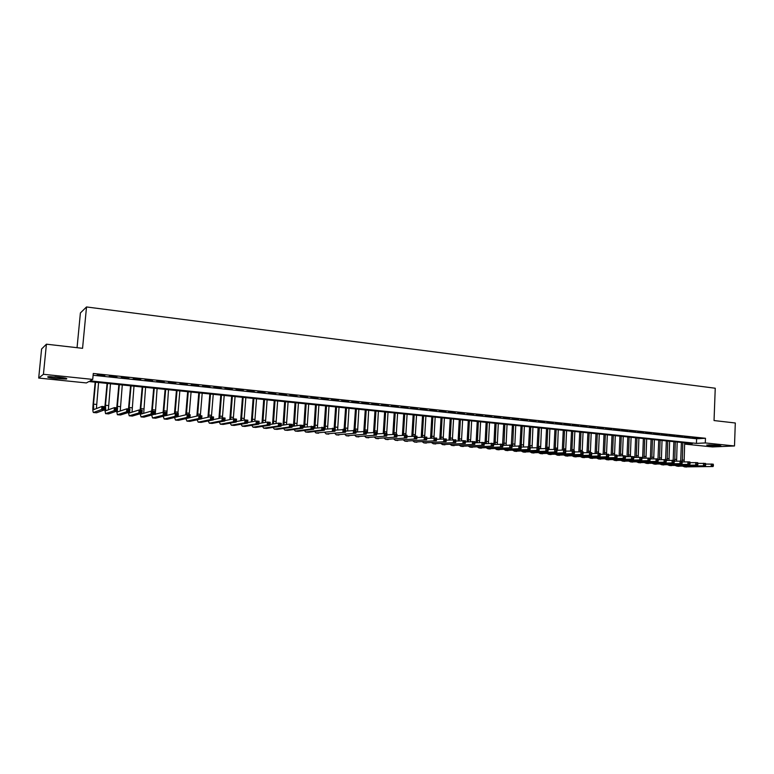 <?xml version="1.0" encoding="UTF-8"?>
<svg xmlns="http://www.w3.org/2000/svg" width="774" height="774" viewBox="0 0 774 774"><rect width="100%" height="100%" fill="white"/><g stroke="black" fill="none" stroke-linecap="round" stroke-linejoin="round"><path stroke-width="1.16" d="M58.389 377.102C65.306 377.915 67.957 378.554 66.332 379.037L56.163 378.65C49.226 377.847 46.556 377.199 48.152 376.706L58.389 377.102M718.466 445.273L720.962 445.93L709.245 445.698L706.72 445.031L718.466 445.273M77.052 347.69L80.399 312.957L86.524 306.959L715.244 388.229L714.044 420.553L735.3 422.991L734.497 445.969L712.457 446.937L684.622 444.092M684.632 443.966L692.353 443.579L88.904 381.534L86.388 382.937L38.7 378.06L43.431 374.297L92.725 379.405L90.103 380.866L696.426 443.386L705.298 442.941L734.497 445.969M43.431 374.297L46.421 344.188L41.593 348.987L38.7 378.06M104.819 375.574L97.06 375.061L104.819 375.574M116.903 376.851L109.182 376.338L116.903 376.851M128.89 378.118L121.208 377.606L128.89 378.118M140.771 379.376L133.128 378.863L140.771 379.376M152.555 380.614L144.941 380.111L152.555 380.614M164.233 381.843L156.658 381.34L164.233 381.843M175.814 383.072L168.277 382.569L175.814 383.072M187.298 384.281L179.791 383.788L187.298 384.281M198.686 385.481L191.217 384.988L198.686 385.481M209.977 386.671L202.536 386.178L209.977 386.671M221.18 387.861L213.769 387.368L221.18 387.861M232.277 389.032L224.905 388.538L232.277 389.032M243.297 390.193L235.954 389.709L243.297 390.193M254.22 391.344L246.916 390.86L254.22 391.344M265.047 392.486L257.781 392.002L265.047 392.486M275.796 393.618L268.549 393.144L275.796 393.618M286.448 394.75L279.24 394.266L286.448 394.75M297.023 395.862L289.844 395.388L297.023 395.862M307.51 396.965L300.36 396.491L307.51 396.965M317.911 398.068L310.79 397.594L317.911 398.068M328.224 399.152L321.142 398.687L328.224 399.152M338.461 400.235L331.407 399.771L338.461 400.235M348.619 401.309L341.595 400.845L348.619 401.309M358.691 402.374L351.696 401.909L358.691 402.374M368.685 403.428L361.719 402.964L368.685 403.428M378.602 404.473L371.665 404.018L378.602 404.473M388.442 405.508L381.534 405.054L388.442 405.508M398.204 406.543L391.334 406.089L398.204 406.543M407.898 407.569L401.048 407.114L407.898 407.569M417.505 408.575L410.684 408.13L417.505 408.575M427.045 409.581L420.253 409.136L427.045 409.581M436.507 410.588L429.744 410.133L436.507 410.588M445.901 411.575L439.168 411.129L445.901 411.575M455.228 412.561L448.514 412.116L455.228 412.561M464.477 413.539L457.792 413.093L464.477 413.539M473.659 414.506L467.003 414.061L473.659 414.506M482.763 415.464L476.145 415.028L482.763 415.464M491.809 416.422L485.211 415.986L491.809 416.422M500.788 417.37L494.218 416.934L500.788 417.37M509.698 418.308L503.148 417.873L509.698 418.308M518.541 419.247L512.02 418.811L518.541 419.247M527.317 420.166L520.825 419.74L527.317 420.166M536.034 421.085L529.561 420.659L536.034 421.085M544.683 422.004L538.24 421.578L544.683 422.004M553.265 422.904L546.85 422.488L553.265 422.904M561.789 423.804L555.403 423.388L561.789 423.804M570.254 424.703L563.888 424.278L570.254 424.703M578.662 425.584L572.315 425.168L578.662 425.584M587.002 426.464L580.674 426.048L587.002 426.464M595.283 427.345L588.985 426.929L595.283 427.345M603.497 428.206L597.228 427.799L603.497 428.206M611.663 429.067L605.413 428.661L611.663 429.067M619.771 429.928L613.55 429.512L619.771 429.928M627.82 430.779L621.619 430.363L627.82 430.779M635.812 431.621L629.63 431.215L635.812 431.621M643.745 432.453L637.592 432.056L643.745 432.453M651.631 433.285L645.497 432.889L651.631 433.285M659.448 434.117L653.343 433.711L659.448 434.117M667.227 434.94L661.141 434.533L667.227 434.94M674.938 435.752L668.881 435.346L674.938 435.752M682.6 436.555L676.563 436.159L682.6 436.555M690.215 437.358L684.197 436.962L690.215 437.358M93.122 375.274L696.6 438.771L705.472 438.278L93.286 373.474L92.725 379.405M697.771 438.161L691.782 437.765L697.771 438.161M46.421 344.188L82.557 348.319L86.524 306.959M705.472 438.278L705.298 442.941M696.6 438.771L696.426 443.386M680.694 461.072L681.391 442.457M684.68 442.796L684.119 461.855M682.803 442.602L682.291 461.904M697.925 463.365L705.501 463.413L704.882 464.942L705.656 465.019L705.685 464.052L713.193 464.139L712.593 465.667L713.357 465.735L713.396 464.777M713.357 465.735L713.106 466.529L684.497 466.867M713.106 466.529L684.709 466.867L682.929 466.267M712.593 465.667L711.19 466.345L711.277 463.955L712.631 464.71M718.495 445.273L709.197 444.866M708.51 444.876L719.181 445.35M64.697 377.993L49.923 376.609M55.022 376.803L59.675 377.238M49.101 376.628L65.49 378.167M673.177 460.356L673.893 441.683M677.182 442.022L676.592 461.111M675.296 441.828L674.754 461.159M705.656 465.019L705.404 465.803L676.95 466.171M705.404 465.803L677.153 466.171L675.383 465.561M704.882 464.942L703.469 465.629L703.566 463.229L704.911 463.984M665.601 459.64L666.337 440.909M669.626 441.248L669.017 460.356M667.73 441.054L667.159 460.404M690.108 462.639L697.742 462.678L697.113 464.216L697.887 464.284L697.925 463.326M697.887 464.284L697.655 465.077L669.346 465.474M697.655 465.077L669.558 465.474L667.778 464.855M697.113 464.216L695.7 464.903L695.797 462.494L697.142 463.249M657.987 458.924L658.732 440.125M662.031 440.464L661.393 459.592M660.116 440.271L659.525 459.65M682.233 461.904L689.934 461.943L689.286 463.481L690.069 463.558L690.108 462.591M690.069 463.558L689.837 464.352L661.693 464.768M689.837 464.352L661.905 464.768L660.125 464.148M689.286 463.481L687.883 464.168L687.97 461.759L689.324 462.513M650.373 458.924L651.069 439.342M654.378 439.68L653.711 458.827M652.453 439.477L651.834 458.885M674.299 461.169L682.068 461.198L681.401 462.746L682.194 462.813L682.233 461.846M682.194 462.813L681.971 463.616L653.991 464.061M681.971 463.616L654.194 464.061L652.424 463.423M681.401 462.746L679.998 463.433L680.094 461.014L681.439 461.768M642.633 458.16L643.358 438.548M646.667 438.887L645.98 458.053M644.732 438.684L644.084 458.111M666.308 460.433L674.154 460.453L673.467 462.001L674.26 462.078L674.299 461.101M674.26 462.078L674.048 462.881L646.232 463.345M674.048 462.881L646.435 463.345L644.665 462.707M673.467 462.001L672.064 462.697L672.161 460.259L673.506 461.023M634.854 457.386L635.599 437.745M638.908 438.084L638.192 457.27M636.963 437.891L636.286 457.337M658.268 459.688L666.172 459.698L665.476 461.256L666.269 461.323L666.317 460.346M666.269 461.323L666.075 462.136L638.415 462.629M666.075 462.136L638.618 462.629L636.847 461.972M665.476 461.256L664.063 461.952L664.169 459.504L665.514 460.278M627.008 456.602L627.782 436.942M631.091 437.281L630.355 456.476M629.136 437.078L628.43 456.544M650.16 458.934L658.142 458.934L657.416 460.501L658.229 460.569L658.268 459.592M658.229 460.569L658.035 461.381L630.549 461.904M658.035 461.381L630.752 461.904L628.981 461.236M657.416 460.501L656.013 461.198L656.12 458.75L657.465 459.514M619.123 455.809L619.916 436.139M623.225 436.478L622.47 455.683M621.251 436.275L620.525 455.76M641.994 458.179L650.044 458.169L649.309 459.737L650.121 459.814L650.16 458.827M650.121 459.814L649.937 460.627L622.625 461.178M649.937 460.627L622.828 461.178L621.058 460.501M649.309 459.737L647.906 460.443L648.012 457.985L649.347 458.75M611.17 455.015L611.992 435.317M615.301 435.665L614.517 454.88M613.318 435.452L612.563 454.957M633.771 457.415L641.888 457.405L641.143 458.972L641.956 459.05L642.004 458.063M641.956 459.05L641.781 459.872L614.653 460.443M641.781 459.872L614.846 460.443L613.085 459.756M641.143 458.972L639.74 459.679L639.846 457.211L641.182 457.985M603.169 454.212L604.01 434.495M607.329 434.843L606.516 454.077M605.326 434.63L604.542 454.154M625.489 456.65L633.683 456.631L632.909 458.198L633.732 458.276L633.78 457.289M633.732 458.276L633.567 459.108L606.613 459.708M633.567 459.108L606.816 459.708L605.055 459.001M632.909 458.198L631.507 458.914L631.623 456.437L632.958 457.211M595.109 453.4L595.97 433.672M599.299 434.011L598.466 453.303M597.276 433.808L596.473 453.341M617.149 455.886L625.411 455.847L624.618 457.424L625.45 457.502L625.498 456.505M625.45 457.502L625.295 458.334L598.525 458.963M625.295 458.334L598.728 458.963L596.967 458.247M624.618 457.424L623.225 458.14L623.331 455.654L624.666 456.428M586.992 452.577L587.882 432.84M591.201 433.179L590.359 452.538M589.169 432.976L588.337 452.519M608.741 455.102L617.081 455.064L616.268 456.641L617.11 456.718L617.159 455.722M617.11 456.718L616.965 457.55L590.378 458.208M616.965 457.55L590.572 458.208L588.821 457.492M616.268 456.641L614.875 457.357L614.982 454.86L616.317 455.644M578.826 451.755L579.726 431.998M583.054 432.347L582.193 451.764M581.013 432.134L580.152 451.687M600.276 454.328L608.683 454.27L607.861 455.857L608.703 455.934L608.751 454.928M608.703 455.934L608.567 456.766L582.174 457.453M608.567 456.766L582.367 457.453L580.616 456.718M607.861 455.857L606.458 456.573L606.574 454.067L607.909 454.851M570.593 450.913L571.522 431.157M574.85 431.505L573.969 450.99M572.789 431.292L571.909 450.855M591.742 453.535L600.227 453.467L599.386 455.064L600.237 455.141L600.285 454.135M600.237 455.141L600.111 455.983L573.911 456.699M600.111 455.983L574.105 456.699L572.354 455.944M599.386 455.064L597.983 455.78L598.109 453.274L599.434 454.057M562.301 450.071L563.249 430.305M566.587 430.654L565.688 450.207M564.517 430.441L563.607 450.013M556.98 450.333L563.588 450.013L565.775 450.216L564.856 451.822L565.726 451.91L565.833 451.145M583.151 452.742L591.713 452.664L590.852 454.261L591.704 454.338L591.752 453.332M591.704 454.338L591.588 455.189L565.581 455.934M591.588 455.189L565.775 455.934L564.023 455.17M590.852 454.261L589.449 454.986L589.575 452.461L590.901 453.254M553.961 449.23L554.929 429.454M558.267 429.793L557.474 450.313M556.177 429.58L555.248 449.23M574.492 451.948L583.132 451.861L582.251 453.458L583.112 453.535L583.161 452.519M583.112 453.535L583.006 454.386L557.203 455.16M583.006 454.386L557.386 455.16L555.645 454.386M582.251 453.458L580.848 454.183L580.974 451.658L582.3 452.442M545.554 448.369L546.541 428.593M549.888 428.931L549.066 449.471M547.779 428.719L546.831 448.427M565.765 451.145L574.482 451.039L573.582 452.645L574.453 452.722L574.501 451.706M574.453 452.722L574.356 453.583L548.756 454.386M574.356 453.583L548.94 454.386L547.208 453.593M573.582 452.645L572.189 453.38L572.315 450.836L573.631 451.629M537.088 447.507L538.094 427.722M541.442 428.07L540.591 448.63M539.323 427.848L538.356 447.633M565.726 451.91L565.649 452.771L540.252 453.603M565.649 452.771L540.436 453.603L538.704 452.79M564.856 451.822L563.462 452.558L563.588 450.013L564.904 450.807M528.555 446.704L529.59 426.851M532.938 427.19L532.057 447.778M530.8 426.967L529.813 446.821M548.118 449.52L556.999 449.394L556.061 451L556.941 451.087L556.99 450.062M556.941 451.087L556.864 451.948L531.69 452.819M556.864 451.948L531.873 452.819L530.142 451.987M556.061 451L554.668 451.745L554.794 449.181L556.109 449.975M519.973 445.892L521.028 425.971M524.375 426.31L523.456 446.917M522.227 426.087L521.086 448.61L496.782 449.607M521.221 446.085L521.357 447.033M539.197 448.707L548.156 448.552L547.199 450.168L548.079 450.255L548.137 449.23M548.079 450.255L548.021 451.126L523.06 452.026M548.021 451.126L523.234 452.026L521.512 451.184M547.199 450.168L545.805 450.913L545.941 448.349L547.247 449.143M511.324 445.079L512.398 425.081M515.745 425.419L514.797 446.047M513.578 425.197L512.688 446.172M530.219 447.875L539.246 447.711L539.217 448.388L538.317 448.301L538.269 449.336L539.159 449.423L539.217 448.388M539.159 449.423L539.11 450.294L514.362 451.223M539.11 450.294L514.546 451.223L512.823 450.362M538.269 449.336L536.875 450.081L537.011 447.507L538.317 448.301M502.607 444.257L503.7 424.181M507.057 424.529L506.08 445.166M504.871 424.307L503.942 445.302M521.173 447.043L530.267 446.869L530.132 449.452L505.606 450.42M530.171 448.581L530.229 447.546L529.319 447.459L530.132 449.452L505.79 450.42L504.077 449.539M529.271 448.494L527.878 449.239L528.013 446.656L529.319 447.459M530.229 447.546L530.267 446.869M493.88 444.499L494.944 423.281M498.301 423.63L497.295 444.286M496.105 423.407L495.137 444.421M512.049 446.211L521.221 446.017L521.163 446.685L520.254 446.608L520.196 447.643L521.105 447.73L521.163 446.685M521.105 447.73L521.086 448.61L496.966 449.607L495.254 448.707M520.196 447.643L518.812 448.398L518.957 445.795L520.254 446.608M485.037 443.618L486.13 422.381M489.487 422.72L488.442 443.386M487.272 422.498L486.275 443.531M502.868 445.369L512.107 445.156L511.962 447.759L487.901 448.785M511.982 446.869L512.04 445.834L511.121 445.747L511.962 447.759L488.075 448.785L486.372 447.875M511.063 446.792L509.679 447.546L509.824 444.934L511.121 445.747M512.04 445.834L512.107 445.156M476.126 442.718L477.239 421.462M480.606 421.811L479.532 442.486M478.371 421.578L477.345 442.631M493.609 444.518L502.926 444.286L502.781 446.898L478.951 447.962M502.781 446.008L502.839 444.963L501.92 444.876L502.781 446.898L479.116 447.962L477.423 447.033M501.852 445.921L500.468 446.685L500.614 444.073L501.92 444.876M502.839 444.963L502.926 444.286M467.138 441.819L468.289 420.543M471.656 420.892L470.553 441.567M469.402 420.659L468.338 441.731M484.272 443.666L493.667 443.415L493.522 446.037L469.924 447.14M493.512 445.147L493.57 444.092L492.641 444.005L493.522 446.037L470.099 447.14L468.415 446.182M492.574 445.06L491.19 445.824L491.345 443.192L492.641 444.005M493.57 444.092L493.667 443.415M458.092 440.899L459.272 419.614M462.639 419.963L461.507 440.648M460.375 419.731L459.272 440.812M474.868 442.805L484.34 442.534L484.185 445.166L460.84 446.298M484.166 444.266L484.224 443.212L483.286 443.125L484.185 445.166L461.014 446.298L459.33 445.321M483.228 444.179L481.844 444.944L481.999 442.312L483.286 443.125M484.224 443.212L484.34 442.534M448.988 439.98L450.187 418.686M453.554 419.024L452.393 439.709M451.271 418.792L450.149 439.884M465.397 441.944L474.936 441.644L474.781 444.286L451.687 445.456M474.752 443.386L474.81 442.331L473.862 442.235L473.804 443.299L474.752 443.386L474.781 444.286L451.852 445.456L450.187 444.46M473.804 443.299L472.421 444.073L472.575 441.422L473.862 442.235M474.81 442.331L474.936 441.644M439.806 439.042L441.035 417.737M444.402 418.086L443.212 438.761M442.109 417.854L440.948 438.955M455.847 441.074L465.464 440.754L465.309 443.405L442.467 444.615M465.261 442.496L465.319 441.432L464.371 441.344L464.303 442.409L465.261 442.496L465.309 443.405L442.622 444.605L440.967 443.589M464.303 442.409L462.929 443.183L463.084 440.522L464.371 441.344M465.319 441.432L465.464 440.754M430.557 438.103L431.815 416.789M435.182 417.138L433.962 437.813M432.869 416.905L431.679 438.007M446.221 440.193L455.915 439.845L455.76 442.515L433.169 443.754M455.692 441.606L455.76 440.532L454.802 440.445L454.735 441.509L455.692 441.606L455.76 442.515L433.334 443.754L431.679 442.709M454.735 441.509L453.361 442.293L453.516 439.622L454.802 440.445M455.76 440.532L455.915 439.845M421.24 437.146L422.517 415.841M425.894 416.189L424.655 436.894M423.562 415.948L422.333 437.049M436.517 439.313L446.298 438.945L446.134 441.615L423.804 442.892M446.056 440.696L446.124 439.622L445.156 439.535L445.089 440.609L446.056 440.696L446.134 441.615L423.968 442.892L422.323 441.819M445.089 440.609L443.715 441.393L443.879 438.713L445.156 439.535M446.124 439.622L446.298 438.945M411.845 436.178L413.161 414.874M416.538 415.222L415.27 436.014M414.187 414.98L412.929 436.081M426.735 438.423L436.594 438.026L436.43 440.706L414.371 442.031M436.343 439.787L436.41 438.713L435.433 438.616L435.365 439.7L436.343 439.787L436.43 440.706L414.525 442.022L412.89 440.919M435.365 439.7L433.991 440.483L434.156 437.794L435.433 438.616M436.41 438.713L436.594 438.026M402.393 435.201L403.728 413.906M407.105 414.254L405.818 435.123M404.734 414.013L403.447 435.104M416.876 437.523L426.813 437.097L426.648 439.796L404.86 441.151M426.542 438.868L426.609 437.794L425.632 437.697L425.565 438.781L426.542 438.868L426.648 439.796L405.015 441.151L403.399 440.019M425.565 438.781L424.191 439.564L424.365 436.875L425.632 437.697M426.609 437.794L426.813 437.097M392.853 434.214L394.218 412.929M397.604 413.277L396.288 434.224M395.214 413.026L393.898 434.108M406.94 436.623L416.963 436.168L416.789 438.877L395.282 440.271M416.673 437.949L416.741 436.865L415.754 436.768L415.677 437.852L416.673 437.949L416.789 438.877L395.427 440.271L393.821 439.11M415.677 437.852L414.313 438.645L414.487 435.936L415.754 436.768M416.741 436.865L416.963 436.168M383.256 433.208L384.639 411.942M388.026 412.29L386.69 433.314M385.626 412.039L384.272 433.111M396.917 435.723L407.027 435.23L406.853 437.949L385.626 439.39M406.718 437.01L406.795 435.926L405.789 435.83L405.721 436.923L406.718 437.01L406.853 437.949L385.771 439.38L384.175 438.181M405.721 436.923L404.357 437.716L404.531 434.998L405.789 435.83M406.795 435.926L407.027 435.23M373.581 432.202L374.993 410.955M378.38 411.304L377.161 433.837M375.961 411.052L374.577 432.173M386.816 434.814L397.014 434.291L396.83 437.02L375.893 438.49M396.694 436.072L396.762 434.978L395.756 434.891L395.678 435.985L396.694 436.072L396.83 437.02L376.038 438.49L374.461 437.252M395.678 435.985L394.314 436.778L394.498 434.05L395.756 434.891M396.762 434.978L397.014 434.291M363.828 431.176L365.27 409.949M368.656 410.297L367.389 432.859M366.218 410.046L364.815 431.253M376.638 433.895L386.923 433.334L386.739 436.072L366.092 437.591M386.574 435.123L386.652 434.03L385.636 433.933L385.558 435.036L386.574 435.123L386.739 436.072L366.237 437.581L364.66 436.313M385.558 435.036L384.194 435.839L384.378 433.092L385.636 433.933M386.652 434.03L386.923 433.334M354.008 430.228L355.469 408.943M358.855 409.291L357.549 431.873M356.398 409.04L354.966 430.315M366.373 432.976L376.745 432.376L376.551 435.123L356.204 436.681M376.387 434.175L376.454 433.072L375.438 432.976L375.361 434.079L376.387 434.175L376.551 435.123L356.35 436.681L354.792 435.375M375.361 434.079L373.997 434.882L374.181 432.134L375.438 432.976M376.454 433.072L376.745 432.376M344.101 429.289L345.591 407.927M348.987 408.275L347.632 430.876M346.5 408.024L345.049 429.386M356.03 432.047L366.479 431.408L366.296 434.166L346.249 435.762M366.102 433.208L366.179 432.105L365.154 432.008L365.076 433.111L366.102 433.208L366.296 434.166L346.384 435.762L344.846 434.417M365.076 433.111L363.712 433.924L363.906 431.166L365.154 432.008M366.179 432.105L366.479 431.408M334.126 428.351L335.635 406.901M339.031 407.25L337.638 429.86M336.535 406.998L335.055 428.438M335.123 429.522L335.21 430.16M345.591 431.108L356.137 430.431L355.943 433.198L336.206 434.843M355.74 432.24L355.817 431.128L354.782 431.031L354.705 432.144L355.74 432.24L355.943 433.198L336.342 434.833L334.823 433.45M354.705 432.144L353.341 432.956L353.544 430.189L354.782 431.031M355.817 431.128L356.137 430.431M324.064 427.403L325.602 405.876M328.998 406.224L327.566 428.835M326.483 405.963L325.119 429.154M335.074 430.18L345.707 429.444L345.514 432.231L326.096 433.914M345.301 431.263L345.378 430.141L344.324 430.044L344.246 431.166L345.301 431.263L345.514 432.231L326.222 433.904L324.722 432.473M344.246 431.166L342.892 431.979L343.095 429.202L344.324 430.044M345.378 430.141L345.707 429.444M313.954 428.264L315.492 404.831M318.888 405.179L317.417 427.799M316.353 404.918L314.941 428.128M324.461 429.231L335.2 428.457L334.997 431.244L315.898 432.976M334.765 430.276L334.842 429.154L333.788 429.057L333.7 430.17L334.765 430.276L334.997 431.244L316.024 432.966L314.534 431.486M333.7 430.17L332.356 431.002L332.559 428.206L333.788 429.057M334.842 429.154L335.2 428.457M303.727 427.229L305.304 403.786M308.7 404.134L307.191 426.745M306.146 403.873L304.685 427.093M313.77 428.283L324.596 427.451L324.393 430.257L308.323 432.26L305.614 432.027M324.142 429.28L324.219 428.157L323.155 428.051L323.077 429.183L324.142 429.28L324.393 430.257L321.723 430.005L305.74 432.027L304.269 430.489M323.077 429.183L321.723 430.005L321.936 427.2L323.155 428.051M324.219 428.157L324.596 427.451M293.423 426.184L295.029 402.732M298.435 403.08L296.877 425.681M295.852 402.809L294.352 426.048M302.982 427.335L313.905 426.445L313.702 429.26L297.98 431.312L295.252 431.079M313.431 428.274L313.518 427.151L312.444 427.045L312.357 428.177L313.431 428.274L313.702 429.26L311.013 429.009L295.378 431.07L293.927 429.483M312.357 428.177L311.013 429.009L311.216 426.193L312.444 427.045M313.518 427.151L313.905 426.445M283.032 425.129L284.677 401.667M288.083 402.016L286.486 424.607M285.48 401.745L283.932 424.994M292.108 426.377L300.418 425.168L303.127 425.429L302.915 428.254L287.551 430.354L284.813 430.121M302.634 427.267L302.721 426.135L301.637 426.029L301.55 427.161L302.634 427.267L302.915 428.254L300.206 428.003L284.929 430.112L283.507 428.457M301.55 427.161L300.206 428.003L300.418 425.168L301.637 426.029M302.721 426.135L303.127 425.429M272.554 424.055L274.248 400.593M277.643 400.942L276.018 423.504M275.022 400.671L273.435 423.92M281.136 425.419L289.524 424.142L292.262 424.404L292.04 427.238L277.044 429.386L274.286 429.144M291.75 426.242L291.827 425.11L290.734 425.003L290.647 426.145L291.75 426.242L292.04 427.238L289.312 426.987L274.402 429.144L272.99 427.432M290.647 426.145L289.312 426.987L289.524 424.142L290.734 425.003M291.827 425.11L292.262 424.404M262.009 422.972L263.731 399.51M267.127 399.858L265.463 422.391M264.485 399.587L262.85 422.836M270.078 424.452L278.543 423.107L281.301 423.368L281.078 426.213L266.45 428.409L263.673 428.177M280.769 425.216L280.856 424.075L279.753 423.968L279.656 425.11L280.769 425.216L281.078 426.213L278.321 425.961L263.789 428.167L262.405 426.387M279.656 425.11L278.321 425.961L278.543 423.107L279.753 423.968M280.856 424.075L281.301 423.368M251.366 421.869L253.127 398.417M256.523 398.765L254.83 421.259M253.862 398.494L252.189 421.724M258.922 423.484L267.465 422.062L270.242 422.323L270.02 425.187L255.768 427.432L252.972 427.19M269.691 424.181L269.778 423.03L268.665 422.923L268.578 424.075L269.691 424.181L270.02 425.187L267.243 424.926L253.079 427.18L251.724 425.323M268.578 424.075L267.243 424.926L267.465 422.062L268.665 422.923M269.778 423.03L270.242 422.323M240.637 420.756L242.436 397.323M245.832 397.672L244.1 420.118M243.152 397.391L241.43 420.611M247.67 422.517L256.3 421.008L259.096 421.269L258.874 424.142L245 426.435L242.185 426.193M258.526 423.136L258.613 421.985L257.49 421.878L257.403 423.03L258.526 423.136L258.874 424.142L256.068 423.881L242.291 426.193L240.966 424.258M257.403 423.03L256.068 423.881L256.3 421.008L257.49 421.878M258.613 421.985L259.096 421.269M229.83 419.614L231.658 396.211M235.064 396.559L233.293 418.937M232.355 396.288L230.594 419.469M236.322 421.549L245.029 419.943L247.854 420.205L247.622 423.097L234.145 425.439L231.31 425.197M247.254 422.082L247.351 420.921L246.219 420.814L246.122 421.975L247.254 422.082L247.622 423.097L244.797 422.827L231.416 425.187L230.11 423.165M246.122 421.975L244.797 422.827L245.029 419.943L246.219 420.814M247.351 420.921L247.854 420.205M218.936 418.463L220.793 395.098M224.199 395.446L222.399 417.805M221.47 395.166L219.671 418.308M224.876 420.582L233.671 418.869L236.515 419.14L236.283 422.033L223.193 424.433L220.338 424.191M235.896 421.017L235.993 419.856L234.851 419.74L234.754 420.901L235.896 421.017L236.283 422.033L233.429 421.772L220.445 424.181L219.177 422.062M234.754 420.901L233.429 421.772L233.671 418.869L234.851 419.74M235.993 419.856L236.515 419.14M207.954 417.283L209.841 393.966M213.247 394.314L211.418 416.77M210.489 394.034L208.661 417.128M213.334 419.605L222.206 417.786L225.079 418.057L224.847 420.969L212.163 423.417L209.29 423.175M224.441 419.943L224.537 418.773L223.386 418.666L223.289 419.827L224.441 419.943L224.847 420.969L221.974 420.698L209.386 423.165L208.148 420.94M223.289 419.827L221.974 420.698L222.206 417.786L223.386 418.666M224.537 418.773L225.079 418.057M196.877 416.083L198.792 392.834M202.198 393.182L200.34 415.725M199.431 392.902L197.554 415.928M201.685 418.637L210.654 416.693L213.547 416.973L213.305 419.895L201.037 422.391L198.144 422.149M212.879 418.86L212.985 417.689L211.824 417.573L211.718 418.744L212.879 418.86L213.305 419.895L210.402 419.624L198.241 422.14L197.031 419.808M211.718 418.744L210.402 419.624L210.654 416.693L211.824 417.573M212.985 417.689L213.547 416.973M185.712 414.854L187.666 391.692M191.072 392.041L189.175 414.671M188.266 391.75L186.37 414.7M189.93 417.67L198.995 415.599L201.917 415.87L201.666 418.811L189.814 421.366L186.902 421.114M201.23 417.767L201.327 416.586L200.156 416.48L200.06 417.65L201.23 417.767L201.666 418.811L198.744 418.531L186.989 421.104L185.828 418.647M200.06 417.65L198.744 418.531L198.995 415.599L200.156 416.48M201.327 416.586L201.917 415.87M174.46 413.597L176.433 390.531M179.839 390.88L177.914 413.606M177.023 390.589L175.088 413.442M175.688 417.186L187.231 414.487L190.181 414.767L189.93 417.708L178.504 420.321L175.563 420.069M189.466 416.664L189.572 415.483L188.392 415.367L188.285 416.557L189.466 416.664L189.93 417.708L186.979 417.438L175.495 420.069L174.527 417.467M188.285 416.557L186.979 417.438L187.231 414.487L188.392 415.367M189.572 415.483L190.181 414.767M163.12 412.31L165.114 389.37M168.519 389.719L166.749 415.58M165.675 389.428L163.711 412.261M164.146 416.006L175.369 413.364L178.339 413.645L178.088 416.606L167.087 419.276L164.136 419.024M177.604 415.551L177.71 414.371L176.52 414.254L176.414 415.445L177.604 415.551L178.088 416.606L175.108 416.325L164.223 419.015L163.14 416.267M176.414 415.445L175.108 416.325L175.369 413.364L176.52 414.254M177.71 414.371L178.339 413.645M151.675 411.129L153.697 388.2M157.103 388.548L155.264 414.458M154.239 388.248L152.236 411.178M152.555 414.787L163.401 412.232L166.4 412.523L166.139 415.493L155.584 418.221L152.613 417.96M165.636 414.429L165.742 413.239L164.543 413.132L164.436 414.322L165.636 414.429L166.139 415.493L163.14 415.212L152.546 417.96L151.665 415.038M164.436 414.322L163.14 415.212L163.401 412.232L164.543 413.132M165.742 413.239L166.4 412.523M140.133 410.036L142.193 387.01M145.599 387.358L143.693 413.326M142.706 387.068L140.665 410.094M140.897 413.539L141.323 414.013L151.327 411.1L154.355 411.381L154.084 414.371L143.983 417.147L140.984 416.896M153.571 413.297L153.678 412.107L152.459 411.991L152.352 413.19L153.571 413.297L154.084 414.371L151.056 414.08L141.071 416.886L140.084 413.78M152.352 413.19L151.056 414.08L151.327 411.1L152.459 411.991M153.678 412.107L154.355 411.381M128.494 408.943L130.583 385.82M133.989 386.168L132.015 412.174M131.067 385.868L128.997 408.991M129.142 412.252L129.606 412.929L139.146 409.949L142.203 410.239L141.932 413.229L132.286 416.073L129.268 415.812M141.39 412.155L141.497 410.955L140.268 410.839L140.162 412.049L141.39 412.155L141.932 413.229L138.875 412.948L129.21 415.812L128.416 412.484M140.162 412.049L138.875 412.948L139.146 409.949L140.268 410.839M141.497 410.955L142.203 410.239M116.748 407.83L118.877 384.62M122.282 384.968L120.241 411.004M119.341 384.659L117.232 407.879M117.3 410.82L117.783 411.826L126.859 408.788L129.935 409.078L129.664 412.087L120.483 414.99L117.445 414.729M129.103 411.013L129.21 409.804L127.971 409.688L127.865 410.897L129.103 411.013L129.664 412.087L126.578 411.797L117.387 414.729L116.651 411.149M127.865 410.897L126.578 411.797L126.859 408.788L127.971 409.688M129.21 409.804L129.935 409.078M104.916 406.718L107.073 383.401M110.479 383.749L108.37 409.814M107.509 383.449L105.477 405.276L105.777 410.723L114.455 407.617L117.561 407.908L117.29 410.936L108.583 413.897L105.525 413.635M116.7 409.843L116.816 408.633L115.568 408.517L115.452 409.727L116.7 409.843L117.29 410.936L114.175 410.646L105.593 413.616L104.8 409.765L96.576 412.794L93.499 412.523M115.452 409.727L114.175 410.646L114.455 407.617L115.568 408.517M116.816 408.633L117.561 407.908M95.579 382.221L93.509 404.144L93.76 409.61L101.945 406.437L105.08 406.727L104.8 409.765L101.655 409.475L93.441 412.523C92.803 411.932 92.677 409.194 93.074 404.318L95.163 382.182M98.569 382.53L96.392 408.595M104.19 408.672L104.306 407.463L103.048 407.337L102.932 408.556L104.19 408.672L104.8 409.765M102.932 408.556L101.655 409.475L101.945 406.437L103.048 407.337M104.306 407.463L105.08 406.727M683.984 460.191L682.117 460.017M686.586 467.041L684.709 466.867M676.476 459.485L674.589 459.301M679.05 466.345L677.153 466.171M668.91 458.759L667.014 458.585M671.464 465.648L669.558 465.474M661.296 458.044L659.38 457.86M663.821 464.951L661.905 464.768M653.624 457.308L651.698 457.134M656.129 464.236L654.194 464.061M645.903 456.583L643.968 456.399M648.38 463.529L646.435 463.345M638.124 455.838L636.18 455.654M640.582 462.813L638.618 462.629M630.297 455.102L628.333 454.909M632.726 462.088L630.752 461.904M622.412 454.348L620.438 454.164M624.812 461.362L622.828 461.178M614.479 453.593L612.486 453.409M616.849 460.627L614.846 460.443M606.487 452.838L604.475 452.645M608.828 459.891L606.816 459.708M598.437 452.074L596.415 451.881M600.75 459.146L598.728 458.963M590.33 451.3L588.298 451.107M592.613 458.401L590.572 458.208M582.164 450.526L580.113 450.333M584.428 457.647L582.367 457.453M573.94 449.752L571.88 449.549M576.175 456.892L574.105 456.699M565.659 448.959L563.588 448.765M567.864 456.128L565.775 455.934M557.319 448.175L555.229 447.972M559.496 455.354L557.386 455.16M548.921 447.372L546.812 447.169M551.059 454.58L548.94 454.386M540.465 446.569L538.336 446.366M542.574 453.796L540.436 453.603M531.941 445.766L529.803 445.563M534.021 453.013L531.873 452.819M523.359 444.944L521.202 444.74M525.401 452.219L523.234 452.026M514.71 444.121L512.543 443.918M516.722 451.426L514.546 451.223M506.002 443.299L503.816 443.096M507.976 450.623L505.79 450.42M497.227 442.467L495.031 442.254M499.172 449.81L496.966 449.607M488.394 441.625L486.178 441.412M490.3 448.997L488.075 448.785M479.493 440.783L477.258 440.57M481.36 448.175L479.116 447.962M470.524 439.932L468.27 439.719M472.363 447.343L470.099 447.14M461.488 439.071L459.214 438.858M463.287 446.511L461.014 446.298M452.384 438.21L450.1 437.987M454.144 445.669L451.852 445.456M443.212 437.339L440.909 437.117M444.944 444.818L442.622 444.605M433.972 436.459L431.65 436.236M435.665 443.966L433.334 443.754M424.665 435.578L422.323 435.356M426.31 443.105L423.968 442.892M415.28 434.688L412.929 434.466M416.896 442.244L414.525 442.022M405.828 433.788L403.457 433.566M407.395 441.373L405.015 441.151M396.307 432.889L393.918 432.656M397.836 440.493L395.427 440.271M386.71 431.969L384.301 431.747M388.2 439.603L385.771 439.38M377.035 431.06L374.606 430.828M378.486 438.713L376.038 438.49M367.292 430.131L364.844 429.899M368.695 437.813L366.237 437.581M357.472 429.202L355.005 428.96M358.826 436.904L356.35 436.681M347.565 428.254L345.078 428.022M348.881 435.994L346.384 435.762M337.59 427.316L335.084 427.074M338.867 435.065L336.342 434.833M327.537 426.358L325.012 426.116M328.766 434.137L326.222 433.904M317.408 425.39L314.863 425.149M318.578 433.208L316.024 432.966M307.191 424.423L304.627 424.181M308.323 432.26L305.74 432.027M296.897 423.446L294.313 423.204M297.98 431.312L295.378 431.07M286.515 422.459L283.913 422.217M287.551 430.354L284.929 430.112M276.057 421.472L273.435 421.22M277.044 429.386L274.402 429.144M265.511 420.466L262.86 420.214M266.45 428.409L263.789 428.167M254.888 419.46L252.218 419.208M255.768 427.432L253.079 427.18M244.168 418.444L241.478 418.183M245 426.435L242.291 426.193M233.361 417.418L230.652 417.157M234.145 425.439L231.416 425.187M222.477 416.383L219.739 416.122M223.193 424.433L220.445 424.181M211.495 415.338L208.728 415.077M212.163 423.417L209.386 423.165M200.418 414.293L197.641 414.022M201.037 422.391L198.241 422.14M189.253 413.229L186.457 412.968M189.814 421.366L186.989 421.104M178.001 412.165L175.176 411.894M178.504 420.321L175.659 420.059M166.652 411.081L163.798 410.81M167.087 419.276L164.223 419.015M155.206 409.997L152.333 409.727M155.584 418.221L152.691 417.95M143.664 408.904L140.762 408.624M143.983 417.147L141.071 416.886M132.025 407.801L129.103 407.521M132.286 416.073L129.345 415.802M120.289 406.679L117.338 406.398M120.483 414.99L117.513 414.719M108.447 405.557L105.477 405.276M108.583 413.897L105.593 413.616M96.508 404.425L93.509 404.144M96.576 412.794L93.557 412.513"/></g></svg>
